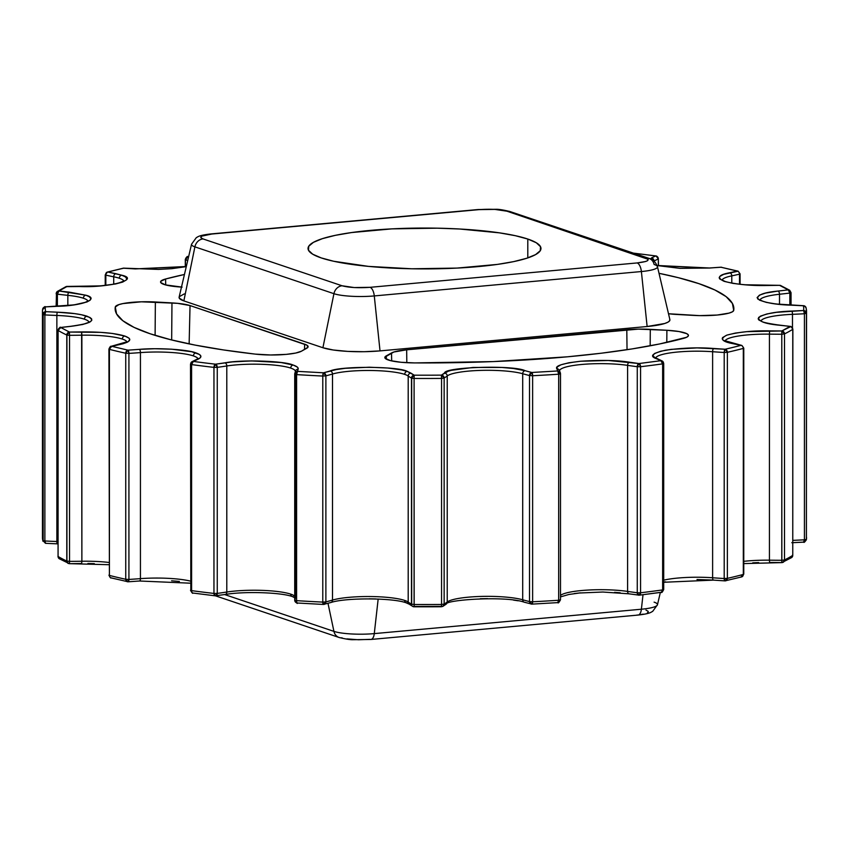 <?xml version="1.0" encoding="UTF-8"?>
<svg xmlns="http://www.w3.org/2000/svg" width="849" height="849" viewBox="0 0 849 849"><rect width="100%" height="100%" fill="white"/><g stroke="black" fill="none" stroke-linecap="round" stroke-linejoin="round"><path stroke-width="1.27" d="M656.479 265.461L679.9 268.348L709.679 268.029A213.311 37.409 180 0 1 721.045 267.244L738.152 271.192L723.624 274.376L719.793 276.466L719.177 277.665L719.655 278.897L724.165 281.337L732.974 283.386L744.403 284.765L779.573 285.338A2.823 2.6 115.1 0 1 780.804 285.582A2.823 2.6 115.1 0 0 779.573 285.338L767.294 285.476L779.573 285.338L788.222 289.87A213.311 37.409 180 0 1 778.024 291.058L765.543 293.085L759.441 295.144L757.096 297.628L759.526 300.175L766.35 302.382L775.944 303.984L803.589 305.714M657.147 265.62L709.679 268.029A213.311 37.409 180 0 1 721.045 267.244L738.046 271.16M658.495 265.801L658.336 258.913A2.823 2.632 -117 0 0 655.672 255.974A2.823 1.698 -82.3 0 1 656.075 255.963L658.336 258.913A2.823 2.632 -117 0 0 655.672 255.974A379.227 66.509 180 0 0 633.694 253.225A379.227 66.509 180 0 1 655.672 255.974A2.823 2.462 -71.4 0 1 656.606 256.09L656.203 255.995M791.809 542.681L803.589 542.118A2.823 0.817 -93.1 0 0 803.748 542.15A2.823 0.817 -93.1 0 0 804.417 539.805L806.412 539.348A382.05 66.997 -0 0 0 806.55 537.523A382.05 66.997 180 0 1 806.412 539.348L803.589 542.118L804.417 539.805L806.412 539.348L806.412 313.302A382.05 66.997 -0 0 0 806.55 311.477A382.05 66.997 180 0 0 806.168 308.484A2.823 2.78 165.7 0 0 803.345 305.725A2.823 2.462 -71.4 0 1 804.29 305.842L803.345 305.725A379.227 66.509 180 0 1 803.589 310.511L776.357 312.326L766.923 313.96L760.322 316.189L758.146 318.746L758.889 320.02L763.538 322.312L771.051 324.074L790.939 326.504L781.844 330.961L746.738 331.651L735.446 333.063L726.84 335.132L722.573 337.584L722.223 338.825L722.955 340.014L726.999 342.094L740.954 345.341A2.823 2.462 -71.4 0 1 741.888 345.458L740.954 345.341A379.227 66.509 180 0 1 725.12 349.236L696.987 347.91L671.06 349.374L660.745 351.221L654.558 353.481L652.807 355.795L656.383 358.713A213.311 37.409 180 0 1 660.883 360.698L638.968 363.542L608.266 360.485L580.493 361.25L568.819 362.788L560.987 364.794L557.273 366.895L556.912 368.827L557.676 370.96L531.824 372.478A213.311 37.409 180 0 1 525.106 370.695L513.528 368.508L501.759 367.437L473.105 367.447L451.36 370.334L448.208 371.246L441.438 375.131A379.227 66.509 180 0 1 414.174 375.173L407.212 371.374L401.46 369.888L387.728 368.02L369.294 367.214L345.214 368.317L336.3 369.57L323.533 372.796L297.543 371.363L296.598 374.611L295.038 374.367L297.543 371.363L298.126 368.158L297.309 367.086L293.223 365.07L281.221 362.544L251.559 360.921L232.329 361.907L215.519 364.189A379.227 66.509 180 0 1 193.328 361.419L191.609 364.592L190.823 364.423L193.328 361.419L200.247 357.822L200.873 356.124L199.366 354.447L191.768 351.751L171.583 349.183L154.751 348.737L139.321 349.363A213.311 37.409 180 0 1 127.955 350.149L111.75 346.307L109.245 349.31L111.75 346.307L123.073 343.749L128.305 341.648L129.791 339.313L129.027 338.157L124.835 336.055L112.439 333.466L100.702 332.352L69.427 332.055L60.778 327.523A213.311 37.409 180 0 1 70.976 326.334L82.735 324.477L90.323 321.803L91.788 320.317L91.586 318.831L89.867 317.43L81.674 314.799L74.701 313.621L57.488 312.199L45.655 311.668L44.87 314.926L43.15 314.671L45.655 311.668A379.227 66.509 180 0 1 45.411 306.882L74.054 304.876L86.927 301.989L90.121 300.206L90.801 298.392L89.209 296.694L85.866 295.219L69.278 292.141A2.823 1.422 96 0 0 67.835 295.346L67.835 305.534L67.835 295.346A216.134 37.897 180 0 1 57.382 294.178L57.382 306.266L57.382 294.178L56.459 293.998L58.963 290.995L57.382 294.178L56.236 293.637A2.823 2.674 57.6 0 1 58.963 290.995L67.156 286.431L100.511 285.89L115.57 283.969L122.67 282.08L126.31 279.958L126.798 278.886L125.45 276.912L121.81 275.225L108.046 272.051A379.227 66.509 180 0 1 123.88 268.157L158.476 269.409L171.71 268.677L186.281 266.639L135.309 268.91A2.823 1.051 -85.9 0 1 135.532 268.878A2.823 1.051 94.1 0 0 135.309 268.91L123.254 268.188L107.324 272.094L105.69 274.556A2.823 2.324 75.1 0 1 108.046 272.051A2.823 2.186 102.7 0 0 105.828 275.129L105.223 274.832L105.223 285.402M743.459 347.899L743.31 348.398A2.823 2.324 -104.9 0 0 740.954 345.341L741.686 345.405M804.82 306.128A2.823 2.462 -71.4 0 0 804.29 305.842L806.083 307.805L806.55 311.477A382.05 66.997 180 0 1 806.412 313.302L804.417 313.759L803.589 310.511L791.809 311.074C775.657 311.625 764.599 313.748 758.624 317.452C758.157 321.304 765.193 323.904 779.722 325.252A2.823 1.422 -84 0 1 780.04 325.231L790.525 326.409M321.198 257.905A116.462 20.418 180 0 1 308.038 248.481A116.462 20.418 180 0 1 396.823 228.636A116.462 20.418 180 0 1 527.802 239.047L527.802 257.905L527.802 239.047L536.313 242.761L540.516 246.698L540.272 250.699L535.57 254.615L526.603 258.298L513.719 261.609L497.397 264.41L457.091 268.082L411.818 268.783L368.487 266.384L333.678 261.259L321.198 257.905L312.687 254.191L308.484 250.264L308.728 246.252L313.43 242.336L322.397 238.654L335.281 235.353L351.603 232.552L391.909 228.869L437.182 228.179L459.521 228.997L499.361 232.838L515.322 235.693L527.802 239.047A116.462 20.418 180 0 1 540.962 248.481A116.462 20.418 180 0 1 452.177 268.316A116.462 20.418 180 0 1 321.198 257.905M733.706 310.416A30.819 5.402 180 0 1 717.129 315.043L728.994 313.122L732.379 311.827L733.706 310.416L732.432 303.486L726.128 296.641L714.89 289.987L698.907 283.651L678.436 277.708L659.015 273.314A309.365 54.251 180 0 1 733.854 308.951A309.365 54.251 180 0 1 733.706 310.416M301.459 351.199A30.819 5.402 180 0 1 286.293 354.373L295.675 353.057L301.459 351.199L307.932 347.252L306.882 345.161L190.038 305.566L177.526 303.326L141.327 301.809L122.999 303.571L118.945 304.589L115.294 306.977L116.568 313.907L122.872 320.752L134.11 327.406L150.093 333.753L170.564 339.685L195.174 345.108L223.542 349.947L255.199 354.107L270.534 354.978L286.293 354.373A30.819 5.402 180 0 1 255.199 354.107A309.365 54.251 180 0 1 115.146 308.951A309.365 54.251 180 0 1 115.294 306.977A30.819 5.402 180 0 1 155.367 301.989L155.102 335.366L155.367 301.989L171.965 302.913A30.819 5.402 180 0 1 190.038 305.566L304.632 344.174A30.819 5.402 180 0 1 308.113 346.689A30.819 5.402 180 0 1 306.691 348.292L301.459 351.199M683.424 338.39A309.365 54.251 180 0 1 567.344 356.813L601.188 353.226L632.144 348.907L659.705 343.941L686.597 337.276L688.231 336.066L688.252 334.824L686.65 333.615L679.009 331.534L666.889 330.272L638.342 329.125L406.66 349.809L393.862 352.006L384.915 357.111L385.202 358.352L390.508 360.645L401.068 362.279L414.673 362.916L493.248 361.589L567.344 356.813A309.365 54.251 180 0 1 414.673 362.916A30.819 5.402 180 0 1 384.83 357.546A30.819 5.402 180 0 1 386.263 355.89L386.348 359.191L386.263 355.89L391.495 352.982A30.819 5.402 180 0 1 406.66 349.809L626.795 329.72A30.819 5.402 180 0 1 650.292 329.359L666.889 330.272A30.819 5.402 180 0 1 688.443 335.451A30.819 5.402 180 0 1 683.424 338.39M105.541 285.37L105.541 275.055L105.541 285.37M56.459 306.309L56.459 293.998L56.459 306.309M59.971 327.682L60.778 327.523A213.311 37.409 180 0 1 70.976 326.334C91.14 323.671 96.457 320.285 86.916 316.178C80.411 314.098 70.605 312.772 57.488 312.199A2.823 0.616 92.3 0 0 56.862 315.457L56.862 541.513L56.862 315.457A216.134 37.897 180 0 1 44.87 314.926L44.87 540.972A216.134 37.897 0 0 0 56.862 541.513A2.823 0.616 92.3 0 0 57.361 543.848A2.823 0.616 -87.7 0 1 56.862 541.513A41.346 7.248 -0 0 1 57.955 541.556A41.346 7.248 -0 0 0 56.862 541.513A216.134 37.897 180 0 1 44.87 540.972L44.87 314.926L42.832 314.47L43.15 540.717L42.832 314.47A2.823 2.78 -14.3 0 1 45.655 311.668A2.823 2.462 108.6 0 0 43.15 314.671L43.15 540.717L44.87 540.972L45.655 543.275L42.832 540.516L44.87 540.972A2.823 0.764 92.9 0 0 45.496 543.318A2.823 0.764 92.9 0 0 45.655 543.275M297.192 602.949A2.823 2.78 5.5 0 1 294.72 600.211L296.598 600.657L296.598 374.611L294.72 374.144L295.038 600.423L294.72 374.144A2.823 2.78 5.5 0 1 297.543 371.363L298.095 369.219C298.668 367.755 297.044 366.375 293.223 365.07C284.489 360.889 241.721 359.488 224.932 362.831A2.823 1.836 81.3 0 1 226.789 365.972L226.789 592.029L226.789 365.972A216.134 37.897 180 0 1 217.259 367.362L217.259 593.409A2.823 1.709 82.2 0 1 215.922 595.807A2.823 1.709 82.2 0 1 215.901 595.818L215.19 595.828A2.823 1.528 -83.4 0 1 213.959 593.43L217.259 593.409A216.134 37.897 0 0 0 226.789 592.029A2.823 1.836 81.3 0 1 225.388 594.438A2.823 1.836 -98.7 0 0 226.789 592.029A41.346 7.248 -0 0 1 290.719 594.13A2.823 2.462 108.6 0 0 292.289 596.56A2.823 2.462 -71.4 0 1 290.719 594.13A41.346 7.248 -0 0 1 294.72 596.168A41.346 7.248 -0 0 0 290.719 594.13A41.346 7.248 -0 0 0 226.789 592.029A216.134 37.897 180 0 1 217.259 593.409L215.519 595.796L213.959 593.43L217.259 593.409L217.259 367.362L213.959 367.384L215.519 364.189A379.227 66.509 180 0 1 193.328 361.419A2.823 2.632 63 0 0 192.012 361.695L190.505 364.2L190.823 590.469L190.664 364.03A2.823 2.632 63 0 1 193.328 361.419L197.626 359.414C202.487 357.196 201.913 355.031 195.928 352.897C187.767 349.523 157.818 347.655 139.321 349.363A2.823 1.093 85.7 0 1 140.435 352.6L140.435 578.647L140.435 352.6A216.134 37.897 180 0 1 128.921 353.396L128.921 579.442A2.823 0.945 86.4 0 1 128.157 581.798L127.955 581.756A2.823 2.176 -77.6 0 1 127.318 581.724A2.823 2.176 -77.6 0 1 125.748 579.283L128.921 579.442A216.134 37.897 0 0 0 140.435 578.647A2.823 1.093 85.7 0 1 139.544 581.003A2.823 1.093 -94.3 0 0 140.435 578.647A41.346 7.248 -0 0 1 190.505 581.119A41.346 7.248 -0 0 0 140.435 578.647A216.134 37.897 180 0 1 128.921 579.442L127.955 581.756L125.748 579.283L128.921 579.442L128.921 353.396L125.748 353.237L127.955 350.149L111.75 346.307A2.823 2.218 76.9 0 0 111.07 346.35A2.823 2.218 76.9 0 1 111.75 346.307L119.369 344.63C131.001 341.967 132.815 339.101 124.835 336.055C115.156 333.158 100.755 331.779 81.621 331.917L81.875 561.242L81.875 335.185A216.134 37.897 180 0 1 69.522 335.323L69.522 561.369A216.134 37.897 0 0 0 81.875 561.242L81.663 563.566L81.875 561.242A41.346 7.248 -0 0 1 108.927 562.462A41.346 7.248 -0 0 0 81.875 561.242A216.134 37.897 180 0 1 69.522 561.369L69.522 335.323L66.784 335.005L66.784 561.051L66.784 335.005L69.427 332.055L69.522 335.323L66.922 335.058L66.922 561.104L69.522 561.369L69.427 563.662L68.228 563.439L66.784 561.051L69.522 561.369L69.448 563.704L81.621 563.524M127.955 581.756L111.049 577.872C110.741 578.36 110.041 577.447 108.927 575.134L109.415 575.42A382.05 66.997 0 0 0 125.748 579.283L125.748 353.237L125.748 579.283A382.05 66.997 180 0 1 109.415 575.42L108.927 349.088L109.415 575.42A2.823 2.292 104.3 0 0 111.007 577.861A2.823 2.292 104.3 0 0 111.75 577.914M441.438 606.738L441.565 604.456L441.438 606.738A379.227 66.509 180 0 1 414.174 606.78A2.823 2.653 -60.2 0 1 411.478 604.148L411.478 378.102A216.134 37.897 180 0 1 408.199 376.011L408.199 602.058A2.823 2.696 125.6 0 0 409.282 604.223A2.823 2.696 -54.4 0 1 408.199 602.058A41.346 7.248 -0 0 0 404.708 600.434A2.823 2.462 108.6 0 0 406.278 602.864A2.823 2.462 -71.4 0 1 404.708 600.434A41.346 7.248 -0 0 0 369.209 596.529A41.346 7.248 -0 0 0 332.511 600.073A2.823 2.388 73.6 0 1 330.081 602.599M45.114 306.903L57.191 306.319C82.427 305.82 100.394 298.869 85.866 295.219L58.963 290.995A2.823 2.462 108.6 0 0 56.459 293.998L56.14 306.319M187.13 256.96L188.117 256.695A213.311 37.409 180 0 0 188.563 256.907A213.311 37.409 180 0 1 188.117 256.695L185.294 259.476L185.294 266.735M655.672 255.974L651.374 257.979A2.823 2.568 66.8 0 1 653.985 260.951L653.985 260.951A216.134 37.897 -0 0 0 658.336 258.913L658.336 265.769L658.336 258.913A216.134 37.897 180 0 1 653.985 260.951A2.823 2.568 -113.2 0 0 651.374 257.979L655.672 255.974M181.474 287.079A30.819 5.402 180 0 1 160.557 281.985A30.819 5.402 180 0 1 165.576 279.003L165.714 284.956L165.576 279.003A309.365 54.251 180 0 1 184.435 274.482L165.576 279.003L160.769 281.327L160.748 282.568L165.491 284.893L182.111 287.121M184.297 293.892L179.33 296.662L179.235 298.116L183.862 300.896L322.907 347.74L333.254 350L347.74 351.39L364.168 351.709L380.023 350.892L647.129 326.515L664.703 323.501L667.961 322.164L669.67 320.731L669.765 319.277M668.513 313.748L699.544 315.616L717.129 315.043A30.819 5.402 180 0 1 693.633 315.404L677.035 314.48A30.819 5.402 180 0 1 668.503 313.748M654.101 602.143A29.917 5.243 180 0 1 657.444 604.849A29.917 5.243 180 0 1 641.388 609.221A9.413 4.277 84.8 0 1 638.045 615.079A9.413 4.277 -95.2 0 0 641.388 609.221L374.282 633.609A9.413 4.277 84.8 0 1 370.907 639.467A9.413 4.277 84.8 0 1 370.047 639.361L358.416 639.753L346.891 638.883M370.949 639.467A9.413 4.277 -95.2 0 0 374.282 633.609A29.917 5.243 180 0 1 333.933 631.38A9.413 8.214 108.6 0 0 338.995 637.44A9.413 8.214 108.6 0 0 339.069 637.472A9.413 8.214 -71.4 0 1 333.933 631.38L224.635 594.555L333.933 631.38L328.001 603.352L333.933 631.38A29.917 5.243 0 0 0 374.282 633.609L641.388 609.221L643.011 594.725L641.388 609.221A29.917 5.243 0 0 0 657.455 604.785L660.352 592.453M342.073 637.811A9.413 8.214 -71.4 0 1 339.069 637.472C345.713 639.095 350.425 639.838 353.205 639.7L370.907 639.467L638.002 615.079A9.413 4.277 84.8 0 1 637.153 614.973M378.166 599.065L374.282 633.609L378.166 599.065M645.972 610.07L648.212 611.376M648.212 612.108L647.352 612.84M643.255 614.135L640.337 614.612M790.928 292.512L789.846 293.064L789.846 305.078L789.846 293.064A2.823 1.592 -97 0 0 788.222 289.87L789.666 290.231L791.045 292.65L789.846 293.064L788.222 289.87A213.311 37.409 180 0 1 778.024 291.058C763.633 292.449 756.862 295.07 757.701 298.922C764.036 302.605 775.307 304.695 791.512 305.194L803.345 305.725A379.227 66.509 180 0 1 803.589 310.511L806.412 313.302L806.38 539.762C804.767 542.076 803.886 542.872 803.738 542.15L791.926 542.723M791.576 557.602A2.823 2.674 -122.4 0 0 792.764 555.363L791.555 557.613L792.541 555.002M781.791 560.287L784.508 559.958L783.096 562.325L781.833 562.611L781.791 560.287A216.134 37.897 180 0 1 769.427 560.181L769.597 562.516L769.427 560.181A41.346 7.248 0 0 0 743.777 561.348A41.346 7.248 0 0 1 769.427 560.181A216.134 37.897 0 0 0 781.791 560.287L784.508 559.958A2.823 2.621 63.7 0 1 781.844 562.569L781.791 334.241L781.791 560.287M725.746 580.812L724.95 580.886A2.823 0.902 -86.6 0 0 725.12 580.843L741.676 576.906L743.31 574.444A382.05 66.997 180 0 1 727.36 578.371L724.95 580.886A2.823 0.902 -86.6 0 1 724.208 578.53L727.36 578.371A2.823 2.207 77.2 0 1 725.778 580.812A2.823 2.207 77.2 0 1 725.12 580.843L724.208 578.53A216.134 37.897 180 0 1 712.619 577.766A2.823 1.051 94.1 0 0 713.468 580.122A2.823 1.051 94.1 0 0 713.691 580.09L696.987 579.517M740.954 576.949L743.31 574.444L743.31 348.398L743.31 574.444A2.823 2.324 -104.9 0 1 741.708 576.896M661.275 592.326L639.308 595.17L660.883 592.305A2.823 1.73 -98 0 0 661.297 592.315A2.823 1.73 -98 0 0 662.644 589.917L663.706 589.524C662.422 592.114 661.604 593.037 661.275 592.326L662.644 589.917A382.05 66.997 180 0 1 640.571 592.782L638.968 595.149L629.013 593.822A2.823 1.794 -81.6 0 1 627.602 591.413A2.823 1.794 98.4 0 0 628.982 593.822L602.832 592.029L579.58 592.995L568.862 594.48L560.499 596.889M638.575 595.17A2.823 1.666 -82.5 0 1 637.27 592.761L640.571 592.782A2.823 1.571 83.1 0 1 639.329 595.17A2.823 1.571 83.1 0 1 638.968 595.149L637.27 592.761A216.134 37.897 180 0 1 627.602 591.413A41.346 7.248 0 0 0 560.786 595.181M713.287 580.058L713.691 580.09A2.823 1.051 -85.9 0 1 713.468 580.122A2.823 1.051 -85.9 0 1 712.619 577.766A216.134 37.897 0 0 0 724.208 578.53L724.208 352.484L724.208 578.53L727.36 578.371L727.36 352.314L724.208 352.484L725.12 349.236L713.691 348.483C698.769 347.262 682.702 347.846 665.467 350.223C652.202 353.29 649.167 356.113 656.383 358.713A213.311 37.409 180 0 1 660.883 360.698A2.823 2.611 -64.2 0 1 663.536 363.308L662.644 363.871L662.644 589.917L662.644 363.871L660.883 360.698L662.114 360.942L663.706 363.478L662.644 363.871A382.05 66.997 180 0 1 640.571 366.726L637.27 366.715A216.134 37.897 180 0 1 627.602 365.367L627.602 591.413A216.134 37.897 0 0 0 637.27 592.761L637.27 366.715L637.27 592.761L640.571 592.782L640.571 366.726L637.27 366.715L638.968 363.542L629.427 362.205C617.393 360.241 601.081 359.923 580.493 361.25C562.484 363.446 554.62 365.972 556.912 368.827L557.676 370.96A2.823 2.78 -11.1 0 1 560.436 373.167L560.499 599.797L558.674 600.254A382.05 66.997 180 0 1 532.631 601.782L531.824 604.085L529.521 601.591L532.631 601.782A382.05 66.997 0 0 0 558.674 600.254L558.674 374.207L557.676 370.96L560.499 373.73L558.674 374.207L558.674 600.254A2.823 0.976 -93.8 0 1 557.878 602.61A2.823 0.976 -93.8 0 1 557.676 602.567L558.674 600.254L560.499 599.776L557.867 602.61L531.973 604.127L524.332 602.238C506.757 595.648 445.322 599.755 446.203 604.117A2.823 2.706 52.2 0 1 444.473 604.668M560.499 599.776L560.499 373.762M531.824 604.085A2.823 2.271 -76 0 1 531.113 604.042A2.823 2.271 -76 0 1 529.521 601.591A216.134 37.897 180 0 1 522.708 599.776A41.346 7.248 -0 0 0 480.725 596.444A41.346 7.248 -0 0 0 447.221 601.994A216.134 37.897 180 0 1 444.144 604.095L444.144 378.049L441.565 378.41L441.565 604.456L444.144 604.095L442.902 606.366L441.48 606.706M559.724 371.565A2.823 2.77 -27.7 0 0 559.395 370.26A2.823 2.77 152.3 0 0 556.912 368.827A2.823 2.77 -27.7 0 1 559.395 370.26L560.446 373.199A2.823 2.78 -11.1 0 1 560.499 373.73L558.674 374.207A382.05 66.997 180 0 1 532.631 375.736L529.521 375.545L531.824 372.478A213.311 37.409 180 0 1 525.106 370.695C513.719 364.89 444.462 366.917 444.473 373.061L441.438 375.131L441.565 378.41L441.438 375.131L444.144 378.049L444.144 604.095A216.134 37.897 0 0 0 447.221 601.994L447.221 375.948A41.346 7.248 180 0 1 480.725 370.397A41.346 7.248 180 0 1 522.708 373.73L522.708 599.776A216.134 37.897 0 0 0 529.521 601.591L529.521 375.545L529.521 601.591L532.631 601.782L532.631 375.736L529.521 375.545A216.134 37.897 180 0 1 522.708 373.73L522.708 599.776A2.823 2.367 105.8 0 0 524.3 602.228A2.823 2.367 -74.2 0 1 522.708 599.776A41.346 7.248 -0 0 0 480.725 596.444A41.346 7.248 -0 0 0 447.221 601.994A2.823 2.706 52.2 0 1 446.213 604.106A2.823 2.706 -127.8 0 0 447.221 601.994L447.221 375.948A216.134 37.897 180 0 1 444.144 378.049L441.565 378.41L441.565 604.456L444.144 604.095A2.823 2.674 58.6 0 1 442.934 606.356L412.773 606.451A2.823 2.653 -60.2 0 1 411.478 604.148L414.1 604.499L414.163 606.823L414.1 378.452L411.68 378.187L411.68 604.233L414.1 604.499A382.05 66.997 0 0 0 441.565 604.456A382.05 66.997 180 0 1 414.1 604.499L414.1 378.452L411.478 378.102L414.174 375.173L414.1 378.452A382.05 66.997 -0 0 0 441.565 378.41A382.05 66.997 180 0 1 414.1 378.452L414.174 375.173L410.937 373.114A2.823 2.696 125.6 0 0 408.199 376.011L408.199 602.058A216.134 37.897 0 0 0 411.478 604.148A216.134 37.897 180 0 1 408.199 602.058A41.346 7.248 -0 0 0 404.708 600.434A41.346 7.248 -0 0 0 369.209 596.529A41.346 7.248 -0 0 0 332.511 600.073A216.134 37.897 180 0 1 325.878 601.909L323.395 604.446A2.823 0.743 -87.2 0 1 322.779 602.1L325.878 601.909A2.823 2.303 75.4 0 1 323.533 604.403L322.779 602.1A382.05 66.997 180 0 1 296.598 600.657A2.823 0.934 93.6 0 0 297.352 603.002A2.823 0.934 93.6 0 0 297.543 602.97M297.362 603.013C297.564 604.095 296.683 603.151 294.72 600.19L294.72 374.144A2.823 2.78 5.5 0 1 297.543 371.363L323.533 372.796A2.823 2.303 75.4 0 1 325.878 375.852L322.779 376.054A2.823 0.743 -87.2 0 1 323.533 372.796L330.081 370.992A2.823 2.388 -106.4 0 1 332.511 374.027A216.134 37.897 180 0 1 325.878 375.852A216.134 37.897 0 0 0 332.511 374.027A41.346 7.248 180 0 1 369.209 370.482A41.346 7.248 180 0 1 404.708 374.388A2.823 2.462 -71.4 0 1 407.212 371.374A2.823 2.462 108.6 0 0 404.708 374.388A41.346 7.248 180 0 1 408.199 376.011A2.823 2.696 -54.4 0 1 410.937 373.114L407.212 371.374C398.298 366.259 340.629 365.972 330.081 370.992A2.823 2.388 73.6 0 1 332.511 374.027L332.511 600.073A2.823 2.388 -106.4 0 1 330.919 602.514L323.533 604.403A2.823 0.743 -87.2 0 1 323.395 604.446L297.362 603.013A2.823 0.934 93.6 0 1 296.598 600.657A382.05 66.997 0 0 0 322.779 602.1L325.878 601.909L325.878 375.852L322.779 376.054L322.779 602.1L322.779 376.054A382.05 66.997 180 0 1 296.598 374.611L296.598 600.657L295.038 600.423L295.038 374.367A2.823 2.462 108.6 0 1 297.543 371.363A2.823 0.934 93.6 0 0 296.598 374.611A382.05 66.997 0 0 0 322.779 376.054L323.533 372.796L325.878 375.852L325.878 601.909A216.134 37.897 0 0 0 332.511 600.073L332.511 374.027A41.346 7.248 180 0 1 369.209 370.482A41.346 7.248 180 0 1 404.708 374.388A41.346 7.248 180 0 1 408.199 376.011A216.134 37.897 0 0 0 411.478 378.102A2.823 2.653 -60.2 0 1 414.174 375.173A379.227 66.509 180 0 0 441.438 375.131A2.823 2.674 58.6 0 1 444.144 378.049A216.134 37.897 0 0 0 447.221 375.948A41.346 7.248 180 0 1 480.725 370.397A41.346 7.248 180 0 1 522.708 373.73A216.134 37.897 0 0 0 529.521 375.545A2.823 2.271 -76 0 1 531.824 372.478L532.631 375.736L532.631 601.782A2.823 0.785 87 0 1 531.983 604.127A2.823 0.785 87 0 1 531.973 604.127L531.145 604.042M215.519 595.796A2.823 1.528 -83.4 0 1 215.168 595.818L192.956 593.037C192.808 593.844 191.991 592.91 190.505 590.246L191.609 590.639A2.823 1.698 97.7 0 0 192.925 593.037A2.823 1.698 97.7 0 1 191.609 590.639L191.609 364.592L190.823 364.423L190.823 590.469L191.609 590.639A382.05 66.997 0 0 0 213.959 593.43A382.05 66.997 180 0 1 191.609 590.639L191.609 364.592A382.05 66.997 0 0 0 213.959 367.384L213.959 593.43L213.959 367.384A382.05 66.997 180 0 1 191.609 364.592A2.823 1.698 97.7 0 1 193.328 361.419A2.823 2.462 108.6 0 0 190.823 364.423L190.505 364.189M68.196 563.418A2.823 2.6 -64.9 0 1 66.784 561.051A382.05 66.997 180 0 1 58.072 556.488A2.823 2.664 120.7 0 0 59.313 558.759L57.955 556.35L59.345 558.78M57.955 543.869L57.371 543.848A2.823 0.616 92.3 0 0 57.488 543.806A2.823 0.616 -87.7 0 1 57.361 543.848L45.506 543.318L42.832 540.516A382.05 66.997 180 0 1 42.45 537.523A382.05 66.997 180 0 1 42.588 535.698M781.844 562.569L769.64 562.473M758.656 562.569L752.734 562.823M665.467 581.83L663.706 582.159M620.216 592.761L614.559 592.358M580.493 592.857L574.253 593.547M518.198 600.795L513.528 600.116M487.623 598.63L480.258 598.736M375.725 598.927L369.294 598.821M350.616 599.436L345.214 599.925M179.394 581.438L171.583 580.79M94.324 563.64L87.893 563.503M804.417 539.805A216.134 37.897 180 0 1 792.86 540.367A216.134 37.897 0 0 0 804.417 539.805L804.417 313.759L804.417 539.805M792.764 555.363A382.05 66.997 180 0 1 784.508 559.958L784.508 333.901L781.791 334.241A216.134 37.897 180 0 1 769.427 334.135L769.427 560.181L769.427 334.135A216.134 37.897 0 0 0 781.791 334.241L781.844 330.961L784.508 333.901L784.508 559.958A382.05 66.997 0 0 0 792.764 555.363L792.764 329.316L792.764 555.363M792.743 329.041L792.764 329.316A382.05 66.997 180 0 1 784.508 333.901L781.791 334.241L781.844 330.961A2.823 2.621 63.7 0 1 784.508 333.901A382.05 66.997 -0 0 0 792.764 329.316A2.823 2.674 -122.4 0 0 790.037 326.398A2.823 2.462 -71.4 0 1 790.981 326.515M790.939 326.504L792.86 329.179L792.764 555.097M712.619 577.766A41.346 7.248 0 0 0 663.706 580.175A41.346 7.248 0 0 1 712.619 577.766L712.619 351.719L712.619 577.766M525.106 602.302A2.823 2.367 -74.2 0 1 524.3 602.228M410.937 604.721A2.823 2.696 -54.4 0 1 409.282 604.223L406.31 602.875C393.405 597.802 345.564 597.537 330.877 602.525M405.61 602.493L407.212 602.981A2.823 2.462 -71.4 0 1 406.278 602.864M293.223 596.677A2.823 2.462 -71.4 0 1 292.289 596.56M127.35 581.735L128.135 581.798A2.823 0.945 86.4 0 1 128.135 581.798L139.533 581.003A2.823 1.093 85.7 0 1 139.321 580.971A2.823 1.093 -94.3 0 0 139.544 581.003L190.505 583.199M127 342.412L127.191 341.723L111.102 346.339C110.646 345.936 109.914 346.848 108.927 349.088L109.245 349.31A2.823 2.462 108.6 0 1 111.75 346.307A2.823 2.292 104.3 0 0 109.415 349.363A382.05 66.997 0 0 0 125.748 353.237A2.823 2.176 -77.6 0 1 127.955 350.149A2.823 0.945 86.4 0 1 128.921 353.396A216.134 37.897 0 0 0 140.435 352.6A2.823 1.093 -94.3 0 0 139.321 349.363A213.311 37.409 180 0 1 127.955 350.149L128.921 353.396L125.748 353.237A382.05 66.997 180 0 1 109.415 349.363L109.415 575.42A2.823 2.292 104.3 0 0 111.007 577.861M108.927 564.712L69.427 563.662M60.406 327.502A2.823 1.592 83 0 1 60.778 327.523A2.823 2.664 120.7 0 0 58.072 330.441A382.05 66.997 0 0 0 66.784 335.005A2.823 2.6 -64.9 0 1 69.427 332.055L69.522 335.323A216.134 37.897 0 0 0 81.875 335.185L81.621 331.917L69.427 332.055L60.778 327.523L58.072 330.441L58.072 556.488A382.05 66.997 0 0 0 66.784 561.051L66.784 335.005A382.05 66.997 180 0 1 58.072 330.441L58.072 556.488L58.082 330.144M42.928 541.238A2.823 2.78 -14.3 0 1 42.832 540.516L42.832 314.47A382.05 66.997 180 0 1 42.45 311.477A382.05 66.997 180 0 1 42.588 309.652L45.411 306.882A2.823 2.78 -171.2 0 0 42.63 309.195M105.828 285.338L105.828 275.129L105.828 285.338M185.464 266.703L185.464 259.645L185.464 266.703M739.755 273.633L739.511 284.224L739.511 274.163A2.823 2.218 -103.1 0 0 737.25 271.086A2.823 2.462 -71.4 0 1 738.195 271.202M370.047 287.323L637.153 262.935L645.654 261.492L647.352 260.802L648.212 259.338L506.927 211.189L494.765 209.395L478.953 209.639L211.847 234.027L201.648 236.16L200.788 237.624L203.028 238.93L342.073 285.773L354.235 287.556L370.047 287.323C358.342 288.129 349.013 287.609 342.073 285.773L203.028 238.93C198.422 236.882 201.362 235.237 211.847 234.027A9.413 4.277 -95.2 0 0 210.955 233.921A9.413 4.277 84.8 0 1 211.847 234.027L478.953 209.639C490.658 208.833 499.987 209.353 506.927 211.189L645.972 258.032C650.578 260.081 647.638 261.715 637.153 262.935L370.047 287.323A9.413 4.277 84.8 0 1 374.282 295.93A9.413 4.277 -95.2 0 0 370.047 287.323M789.846 293.064A216.134 37.897 180 0 1 779.509 294.253L779.509 304.324L779.509 294.253A216.134 37.897 -0 0 0 789.846 293.064M760.004 299.962A41.346 7.248 180 0 1 779.509 294.253A2.823 1.465 -96.2 0 0 778.024 291.058A2.823 1.465 83.8 0 1 779.509 294.253A41.346 7.248 180 0 0 760.004 299.962M804.417 313.759A216.134 37.897 180 0 1 792.478 314.332L792.478 327.767L792.478 314.332A216.134 37.897 -0 0 0 804.417 313.759A2.823 0.817 -93.1 0 0 803.589 310.511A2.823 2.78 8.8 0 1 806.412 313.302L804.417 313.759M761.044 320.922A41.346 7.248 180 0 1 792.478 314.332A2.823 0.658 -92.5 0 0 791.809 311.074A2.823 0.658 87.5 0 1 792.478 314.332A41.346 7.248 180 0 0 761.044 320.922M792.86 329.179L792.764 329.316A2.823 2.674 -122.4 0 0 790.037 326.398A2.823 1.56 -83.2 0 1 790.398 326.377M725.11 340.905A41.346 7.248 180 0 1 769.427 334.135L769.64 330.866L769.427 334.135A41.346 7.248 180 0 0 725.11 340.905M724.834 340.682L741.846 345.447L743.777 348.122L743.31 348.398A382.05 66.997 180 0 1 727.36 352.314L727.36 578.371A382.05 66.997 0 0 0 743.31 574.444M724.208 352.484A216.134 37.897 180 0 1 712.619 351.719A216.134 37.897 0 0 0 724.208 352.484A2.823 0.902 -86.6 0 1 725.12 349.236L727.36 352.314L724.208 352.484M655.704 357.97A41.346 7.248 180 0 1 712.619 351.719A2.823 1.051 -85.9 0 1 713.691 348.483A2.823 1.051 94.1 0 0 712.619 351.719A41.346 7.248 180 0 0 655.704 357.97M663.536 363.308L662.644 363.871A2.823 1.73 -98 0 0 660.883 360.698L638.968 363.542L640.571 366.726L640.571 592.782A382.05 66.997 0 0 0 662.644 589.917M662.644 363.871A382.05 66.997 -0 0 1 640.571 366.726A2.823 1.571 83.1 0 0 638.968 363.542A2.823 1.666 -82.5 0 0 637.27 366.715A216.134 37.897 0 0 1 627.602 365.367A2.823 1.794 -81.6 0 1 629.427 362.205A2.823 1.794 98.4 0 0 627.602 365.367A41.346 7.248 180 0 0 584.208 364.263A41.346 7.248 180 0 0 559.576 370.62A41.346 7.248 180 0 1 584.208 364.263A41.346 7.248 180 0 1 627.602 365.367L627.602 591.413A41.346 7.248 0 0 0 560.499 595.393M290.719 368.084A41.346 7.248 180 0 1 295.378 371.204A41.346 7.248 180 0 0 290.719 368.084A2.823 2.462 -71.4 0 1 293.223 365.07A2.823 2.462 108.6 0 0 290.719 368.084A41.346 7.248 180 0 0 226.789 365.972A41.346 7.248 180 0 1 290.719 368.084M215.519 364.189L217.259 367.362L213.959 367.384A2.823 1.528 -83.4 0 1 215.519 364.189A2.823 1.709 82.2 0 1 217.259 367.362A216.134 37.897 0 0 0 226.789 365.972A2.823 1.836 -98.7 0 0 224.932 362.831L215.519 364.189M193.423 355.911A41.346 7.248 180 0 1 198.008 358.798A41.346 7.248 180 0 0 193.423 355.911A2.823 2.462 -71.4 0 1 195.928 352.897A2.823 2.462 108.6 0 0 193.423 355.911A41.346 7.248 180 0 0 140.435 352.6A41.346 7.248 180 0 1 193.423 355.911M122.33 339.059A41.346 7.248 180 0 1 126.925 341.956A41.346 7.248 180 0 0 122.33 339.059A2.823 2.462 -71.4 0 1 124.835 336.055A2.823 2.462 108.6 0 0 122.33 339.059A41.346 7.248 180 0 0 81.875 335.185A41.346 7.248 180 0 1 122.33 339.059M84.412 319.182A41.346 7.248 180 0 1 88.996 322.079A41.346 7.248 180 0 0 84.412 319.182A2.823 2.462 -71.4 0 1 86.916 316.178A2.823 2.462 108.6 0 0 84.412 319.182A41.346 7.248 180 0 0 56.862 315.457A41.346 7.248 180 0 1 84.412 319.182M42.917 541.195L42.45 537.523A382.05 66.997 0 0 0 42.832 540.516M87.925 301.034A41.346 7.248 180 0 0 83.361 298.222A2.823 2.462 -71.4 0 1 85.866 295.219A2.823 2.462 108.6 0 0 83.361 298.222A41.346 7.248 180 0 0 67.835 295.346A2.823 1.422 -84 0 1 69.278 292.141L58.963 290.995A2.823 1.56 96.8 0 0 57.382 294.178A216.134 37.897 0 0 0 67.835 295.346A41.346 7.248 180 0 1 83.361 298.222A41.346 7.248 180 0 1 87.956 301.119M56.236 293.637A2.823 2.674 57.6 0 1 58.963 290.995L67.156 286.431L79.36 286.527L65.904 286.675L57.445 291.387L56.14 293.775M65.628 286.845L64.98 287.482M124.166 280.902L118.032 283.311C108.47 285.54 95.587 286.601 79.392 286.484L79.36 286.527C108.831 287.896 140.573 279.438 121.81 275.225L115.835 273.696A2.823 2.091 101.3 0 0 113.713 276.806L113.713 284.224L113.713 276.806A41.346 7.248 180 0 1 119.306 278.239A41.346 7.248 180 0 1 123.89 281.125M107.07 272.189A2.823 2.324 75.1 0 1 108.046 272.051A2.823 2.186 102.7 0 0 105.828 275.129A216.134 37.897 0 0 0 113.713 276.806A216.134 37.897 180 0 1 105.828 275.129L105.223 274.832M186.302 266.512L135.511 268.878L123.88 268.157A2.823 2.207 -102.8 0 0 123.222 268.188M185.294 259.476C186.684 256.844 187.491 255.92 187.725 256.674A2.823 1.73 82 0 1 188.117 256.695A2.823 2.611 115.8 0 0 185.464 259.645A216.134 37.897 0 0 0 187.682 260.664A216.134 37.897 180 0 1 185.464 259.645L186.356 259.083M634.118 253.278A2.823 1.528 96.6 0 0 633.832 253.182L633.566 253.182A2.823 1.528 96.6 0 1 633.832 253.182L633.099 253.182M721.682 267.276A2.823 2.176 102.4 0 0 721.045 267.244L720.684 267.265A2.823 0.945 -93.6 0 1 720.843 267.202L709.467 267.997A2.823 1.093 -94.3 0 0 709.265 268.061M738.152 271.192L740.073 273.866L739.511 274.163A216.134 37.897 180 0 1 731.785 275.861L731.785 283.088L731.785 275.861A216.134 37.897 -0 0 0 739.511 274.163A2.823 2.218 -103.1 0 0 737.25 271.086A2.823 2.292 -75.7 0 1 737.993 271.139M722.074 280.085A41.346 7.248 180 0 1 731.785 275.861A2.823 2.123 -101.7 0 0 729.631 272.762A2.823 2.123 78.3 0 1 731.785 275.861A41.346 7.248 180 0 0 722.074 280.085M780.475 285.444L789.666 290.231A2.823 2.664 -59.3 0 0 788.222 289.87L779.573 285.338A2.823 2.462 -71.4 0 1 780.602 285.497M191.556 244.151A29.917 5.243 0 0 0 194.899 246.857A9.413 8.214 -71.4 0 1 203.028 238.93A9.413 8.214 108.6 0 0 194.899 246.857L333.933 293.69A9.413 8.214 -71.4 0 1 342.073 285.773A9.413 8.214 108.6 0 0 333.933 293.69A29.917 5.243 0 0 0 374.282 295.93L641.388 271.542A9.413 4.277 -95.2 0 0 637.153 262.935A9.413 4.277 84.8 0 1 641.388 271.542A29.917 5.243 0 0 0 657.476 266.745M649.05 258.404A9.413 8.214 108.6 0 0 645.972 258.032A9.413 8.214 -71.4 0 1 648.976 258.372A9.413 8.214 -71.4 0 1 654.101 264.464A29.917 5.243 180 0 1 657.455 266.671A29.917 5.243 180 0 1 641.388 271.542L374.282 295.93A29.917 5.243 180 0 1 333.933 293.69L194.899 246.857A29.917 5.243 180 0 1 191.545 244.215L179.118 297.161A42.354 7.429 -0 0 0 183.862 300.896L194.899 246.857L183.862 300.896L322.907 347.74L333.933 293.69L322.907 347.74A42.354 7.429 0 0 0 380.023 350.892L374.282 295.93L380.023 350.892L647.129 326.515L641.388 271.542L647.129 326.515A42.354 7.429 0 0 0 669.882 319.617L657.455 266.671C655.64 261.991 652.817 259.221 648.976 258.372L509.931 211.528A9.413 8.214 108.6 0 0 506.927 211.189A9.413 8.214 -71.4 0 1 510.005 211.56M478.051 209.533A9.413 4.277 84.8 0 1 478.953 209.639A9.413 4.277 -95.2 0 0 478.093 209.533L495.795 209.3C498.575 209.162 503.287 209.905 509.931 211.528M806.072 307.762A2.823 2.78 165.7 0 0 803.345 305.725A2.823 0.764 -87.1 0 1 803.504 305.682M780.295 325.316A2.823 1.422 96 0 0 780.04 325.231A2.823 1.422 96 0 0 779.722 325.252L790.037 326.398L781.844 330.961L769.64 330.866C753.307 330.516 739.044 331.938 726.84 335.132C719.623 338.762 721.735 341.616 733.165 343.696A2.823 2.091 -78.7 0 1 733.748 343.707A2.823 2.091 101.3 0 0 733.165 343.696L740.954 345.341A2.823 2.186 -77.3 0 1 741.601 345.373M743.31 348.398A2.823 2.324 -104.9 0 0 740.954 345.341A379.227 66.509 180 0 1 725.12 349.236A2.823 2.207 77.2 0 1 727.36 352.314A382.05 66.997 -0 0 0 743.31 348.398M657.487 358.883A2.823 2.558 112.2 0 0 656.383 358.713A2.823 2.558 -67.8 0 1 657.487 358.894M558.674 374.207A2.823 0.976 -93.8 0 0 557.676 370.96L531.824 372.478A2.823 0.785 87 0 1 532.631 375.736A382.05 66.997 -0 0 0 558.674 374.207M525.106 370.695A2.823 2.367 105.8 0 0 522.708 373.73A2.823 2.367 -74.2 0 1 525.106 370.695M444.473 373.061A2.823 2.706 52.2 0 1 447.221 375.948A2.823 2.706 -127.8 0 0 444.473 373.061M298.095 369.219A2.823 2.77 -157 0 0 295.516 370.864A2.823 2.77 23 0 1 298.095 369.219M295.282 371.968A2.823 2.77 23 0 1 295.516 370.864M197.626 359.414A2.823 2.568 -113.2 0 0 196.48 359.615A2.823 2.568 66.8 0 1 197.626 359.414M119.369 344.63A2.823 2.123 -101.7 0 0 118.764 344.652A2.823 2.123 78.3 0 1 119.369 344.63M70.647 326.313A2.823 1.465 83.8 0 1 70.976 326.334A2.823 1.465 -96.2 0 0 70.647 326.313A2.823 1.465 -96.2 0 0 70.382 326.409M45.655 311.668A2.823 0.764 92.9 0 0 44.87 314.926A216.134 37.897 0 0 0 56.862 315.457A2.823 0.616 -87.7 0 1 57.488 312.199L45.655 311.668A379.227 66.509 180 0 1 45.411 306.882A2.823 0.817 86.9 0 0 45.252 306.85C45.156 306.075 44.275 306.871 42.62 309.238L42.45 311.477A382.05 66.997 0 0 0 42.832 314.47A2.823 2.78 -14.3 0 1 45.655 311.668M67.156 286.431A2.823 2.621 -116.3 0 0 65.872 286.697M123.254 268.188L124.05 268.114A2.823 0.902 93.4 0 0 123.88 268.157A379.227 66.509 180 0 0 108.046 272.051L115.835 273.696A2.823 2.091 -78.7 0 0 113.713 276.806A41.346 7.248 180 0 1 119.306 278.239A2.823 2.462 -71.4 0 1 121.81 275.225A2.823 2.462 108.6 0 0 119.306 278.239A41.346 7.248 180 0 1 123.763 280.849M721.809 279.852L725.088 281.454C734.279 284.235 748.362 285.561 767.337 285.434L767.379 285.476C751.089 285.88 736.677 284.5 724.165 281.337C716.588 277.729 718.413 274.874 729.631 272.762L737.25 271.086L721.045 267.244A2.823 0.945 -93.6 0 0 720.843 267.202L721.65 267.265L720.865 267.202M666.794 342.423L666.889 330.272L666.794 342.423M650.164 345.808L650.292 329.359L650.164 345.808M627.04 349.703L626.795 329.72L627.04 349.703M406.809 362.693L406.66 349.809L406.809 362.693M391.697 360.921L391.495 352.982L391.697 360.921M115.4 310.925L115.294 306.977L115.4 310.925M304.504 349.512L304.632 344.174L304.504 349.512M189.136 343.909L190.038 305.566L189.136 343.909M171.668 339.961L171.965 302.913L171.668 339.961M804.247 305.831L791.629 305.152C778.554 304.568 768.971 303.273 762.901 301.289L759.728 299.729M215.508 595.839L339.069 637.472M638.002 615.079C650.822 613.625 651.109 612.012 652.701 611.344L657.455 604.785M791.555 557.613L781.833 562.611L743.777 563.598M639.308 595.17L638.607 595.17M560.499 599.797C558.982 602.546 558.111 603.48 557.867 602.61M324.244 604.361L323.395 604.446M295.59 598.163L292.321 596.571C281.327 592.432 244.883 591.148 225.356 594.449L215.19 595.828M69.448 563.704L59.334 558.769M806.55 311.477L806.38 539.762M743.777 348.122L743.777 574.168M724.95 580.886L713.489 580.122L663.706 582.265M663.706 363.478L663.706 589.524M446.203 604.117L442.902 606.366M412.773 606.451L409.292 604.233M740.073 273.866L740.073 284.288M791.045 292.65L791.045 305.131M560.446 373.199L560.499 373.74M294.72 374.144L295.494 370.896L295.399 372.902M295.399 374.462L295.399 597.473M57.955 330.293C59.6 327.534 60.417 326.6 60.438 327.491L70.669 326.313C93.687 322.97 87.68 321.76 89.272 321.845L89.081 322.535M42.45 311.477L42.45 537.523M67.167 286.389L65.904 286.675M478.093 209.533L210.998 233.921C198.178 235.375 197.891 236.988 196.299 237.656L191.545 244.215M780.019 325.231C755.652 321.729 762.604 320.614 760.778 320.689M662.114 360.942L655.428 357.747L655.619 358.427M559.406 370.291L559.544 370.896M192.044 361.685L198.284 358.565L198.093 359.254M88.222 300.886L84.879 302.509C78.915 304.42 69.65 305.672 57.074 306.277L45.262 306.85M188.648 256.547L187.725 256.674M656.044 255.963L633.81 253.172M709.467 267.997L657.105 265.482"/></g></svg>
